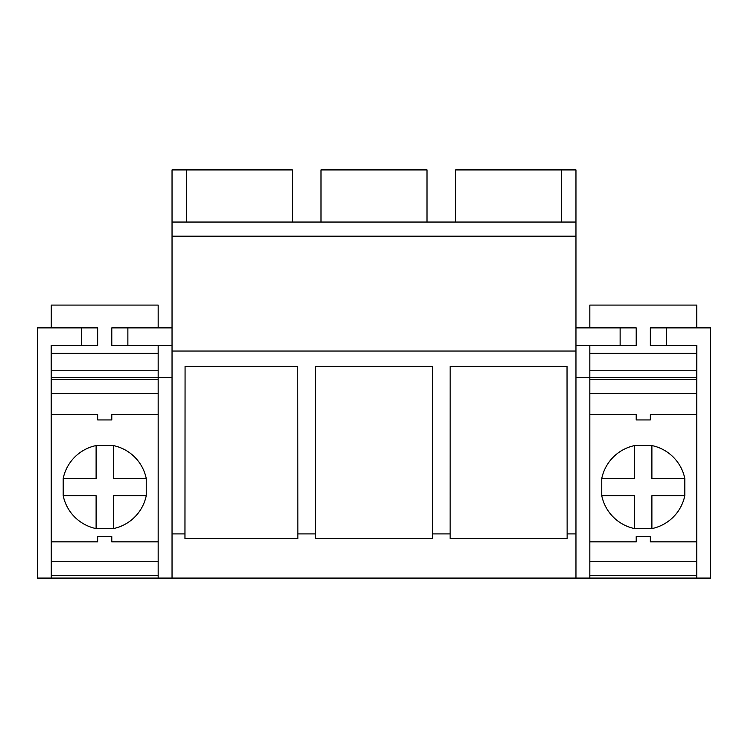<?xml version="1.0" encoding="UTF-8"?>
<svg xmlns="http://www.w3.org/2000/svg" width="748" height="748" viewBox="0 0 748 748"><rect width="100%" height="100%" fill="white"/><g stroke="black" fill="none" stroke-linecap="round" stroke-linejoin="round"><path stroke-width="1.12" d="M97.651 345.548L51.182 345.548L51.266 561.29L158.174 561.29L158.174 575.427L51.266 575.427L51.266 561.29L51.266 578.082L37.4 578.082L37.4 327.886L97.651 327.886L97.651 345.548L97.651 327.886M575.96 327.886L589.826 327.886L589.826 305.091L696.734 305.091L696.734 327.886L710.6 327.886L710.6 578.082L575.96 578.082L575.96 351.046L172.04 351.046L172.04 533.904L184.962 533.904L185.074 366.417L297.751 366.417L297.854 533.904L315.525 533.904L315.525 366.417L432.391 366.417L432.494 533.904L450.146 533.904L450.146 538.579L567.134 538.579L567.134 533.904L575.96 533.904M51.266 578.082L575.96 578.082M81.569 327.886L81.569 345.548M575.96 345.548L589.826 345.548L589.826 377.347L575.96 377.347M696.734 377.478L589.826 377.478M650.349 345.548L650.349 327.886L650.349 345.548L696.818 345.548L696.734 393.439L696.734 379.301L589.826 379.301L589.826 393.439L696.734 393.439L696.734 578.082M158.174 377.478L51.266 377.478M51.266 345.548L51.266 353.271L158.174 353.271L158.174 377.347L172.04 377.347M158.174 377.347L158.174 393.439L158.174 379.301L51.266 379.301L51.266 393.439L158.174 393.439L158.174 578.082M172.04 578.082L172.04 533.904M186.355 222.044L186.355 169.918L172.04 169.918L172.04 351.046M432.494 533.904L432.494 538.579L315.525 538.579L315.525 533.904M297.854 533.904L297.854 538.579L184.962 538.579L184.962 533.904M172.04 222.044L575.96 222.044L575.96 351.046M450.146 533.904L450.165 366.417L567.031 366.417L567.134 533.904M172.04 236.181L575.96 236.181M186.355 169.918L292.365 169.918L292.365 222.044M111.789 345.548L111.789 327.886L111.789 345.548L172.04 345.548M51.266 327.886L51.266 305.091L158.174 305.091L158.174 327.886L172.04 327.886M127.871 327.886L127.871 345.548M575.96 222.044L575.96 169.918L561.645 169.918L561.645 222.044M589.826 377.347L589.826 541.861L636.211 541.861L636.211 536.559L650.349 536.559L650.349 541.861L696.734 541.861M589.826 541.861L589.826 561.29L696.734 561.29L696.734 575.427L589.826 575.427L589.826 561.29L589.826 578.082M666.431 327.886L666.431 345.548M455.635 222.044L455.635 169.918L561.645 169.918M620.129 327.886L620.129 345.548M320.995 222.044L320.995 169.918L427.005 169.918L427.005 222.044M113.331 528.602A42.402 42.402 0 0 0 146.243 495.7L146.243 478.468A42.402 42.402 0 0 0 113.331 445.565L96.109 445.565A42.402 42.402 0 0 0 63.197 478.468L63.197 495.7A42.402 42.402 0 0 0 96.109 528.602L113.331 528.602L113.331 495.7L146.243 495.7M96.109 528.602L96.109 495.7L63.197 495.7M113.331 445.565L113.331 478.468L146.243 478.468M63.197 478.468L96.109 478.468L96.109 445.565M651.891 528.602A42.402 42.402 0 0 0 684.803 495.7L684.803 478.468A42.402 42.402 0 0 0 651.891 445.565L634.669 445.565A42.402 42.402 0 0 0 601.757 478.468L601.757 495.7A42.402 42.402 0 0 0 634.669 528.602L651.891 528.602L651.891 495.7L684.803 495.7M634.669 528.602L634.669 495.7L601.757 495.7M651.891 445.565L651.891 478.468L684.803 478.468M601.757 478.468L634.669 478.468L634.669 445.565M51.266 353.271L51.266 377.347M111.789 327.886L158.174 327.886M158.174 345.548L158.174 353.271M51.266 541.861L97.651 541.861L97.651 536.559L111.789 536.559L111.789 541.861L158.174 541.861M51.266 414.635L97.651 414.635L97.651 419.937L111.789 419.937L111.789 414.635L158.174 414.635M51.266 370.756L158.174 370.756M589.826 353.271L696.734 353.271L696.734 377.347M636.211 327.886L636.211 345.548L636.211 327.886L589.826 327.886M650.349 327.886L696.734 327.886M589.826 345.548L636.211 345.548M696.734 345.548L696.734 353.271M589.826 414.635L636.211 414.635L636.211 419.937L650.349 419.937L650.349 414.635L696.734 414.635M589.826 370.756L696.734 370.756"/></g></svg>

